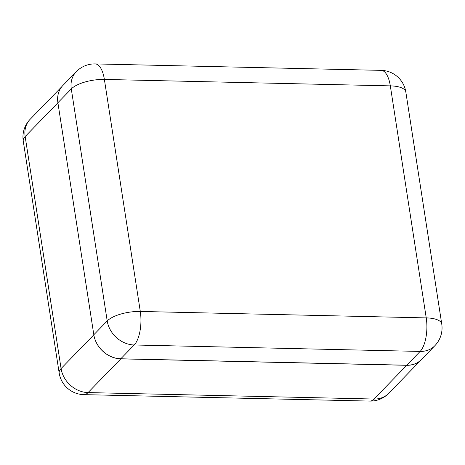<?xml version="1.0" encoding="UTF-8"?>
<svg xmlns="http://www.w3.org/2000/svg" width="465" height="465" viewBox="0 0 465 465"><rect width="100%" height="100%" fill="white"/><g stroke="black" fill="none" stroke-linecap="round" stroke-linejoin="round"><path stroke-width="0.7" d="M57.863 102.498A25.552 21.39 44.2 0 0 57.91 102.812L93.831 334.835A25.552 21.39 44.2 0 0 120.807 358.858L406.753 365.298A25.552 21.39 44.2 0 0 421.453 359.608A25.552 21.39 44.2 0 0 422.47 358.457M406.741 365.217L420.133 351.424A25.552 21.39 44.2 0 0 434.833 345.728L421.435 359.521A25.552 21.39 -135.8 0 1 406.741 365.217L120.795 358.777A25.552 21.39 -135.8 0 1 93.82 334.753L57.898 102.73A25.552 21.39 -135.8 0 1 62.909 85.455L76.301 71.662A25.552 21.39 44.2 0 0 71.29 88.937L57.898 102.73M57.91 102.812L25.162 136.547L61.078 368.565L93.831 334.835M120.807 358.858L88.059 392.588L374.005 399.034L406.753 365.298M369.791 401.086A25.552 25.552 0 0 0 388.699 393.338A25.552 21.39 -135.8 0 1 374.005 399.034A25.552 10.387 91.3 0 1 369.791 401.086L83.845 394.64A25.552 10.387 -88.7 0 0 88.059 392.588A25.552 21.39 -135.8 0 1 61.078 368.565A25.552 9.364 -8.8 0 0 59.171 373A25.552 25.552 0 0 0 83.845 394.64M59.171 373L23.25 140.982A25.552 9.364 -8.8 0 1 25.162 136.547A25.552 21.39 -135.8 0 1 30.167 119.273L61.886 86.606M93.82 334.753L107.212 320.96L71.29 88.937A25.552 9.364 171.2 0 1 104.375 79.434A25.552 10.387 -88.7 0 0 95.209 63.914L381.155 70.36A25.552 10.387 91.3 0 1 390.321 85.874A25.552 9.364 171.2 0 1 405.829 92L441.75 324.018A25.552 9.364 171.2 0 0 426.236 317.897L390.321 85.874L104.375 79.434L140.296 311.451L426.236 317.897A25.552 10.387 -88.7 0 1 420.133 351.424L134.193 344.983L120.795 358.777M107.212 320.96A25.552 21.39 44.2 0 0 134.193 344.983A25.552 10.387 91.3 0 0 140.296 311.451A25.552 9.364 171.2 0 0 107.212 320.96M388.699 393.338L421.453 359.608M30.167 119.273A25.552 25.552 0 0 0 23.25 140.982M95.209 63.914A25.552 25.552 0 0 0 76.301 71.662M405.829 92A25.552 25.552 0 0 0 381.155 70.36M434.833 345.728A25.552 25.552 0 0 0 441.75 324.018"/></g></svg>

